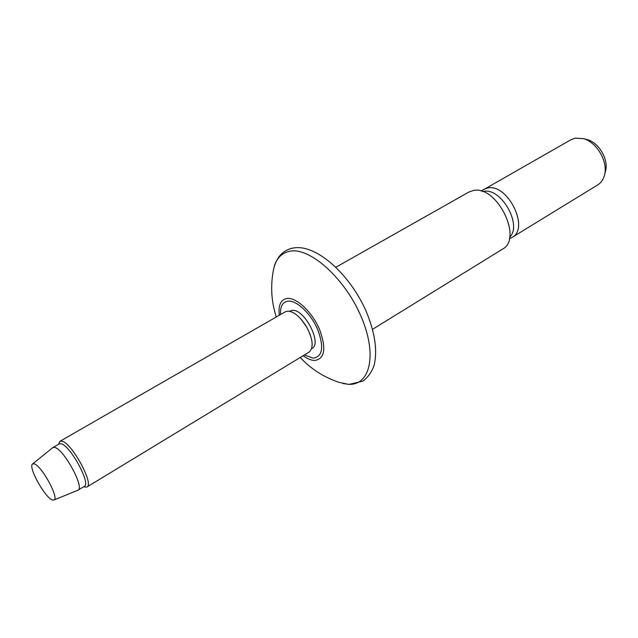 <?xml version="1.0" encoding="UTF-8"?>
<svg xmlns="http://www.w3.org/2000/svg" width="638" height="638" viewBox="0 0 638 638"><rect width="100%" height="100%" fill="white"/><g stroke="black" fill="none" stroke-linecap="round" stroke-linejoin="round"><path stroke-width="0.96" d="M311.615 348.627L312.054 348.364C322.421 343.595 304.406 308.728 292.356 310.371L289.556 311.28M84.726 487.121L86.92 487.009L309.047 352.144C313.792 347.885 313.067 339.647 306.886 327.43L305.833 325.651C299.669 316.296 293.632 311.456 287.746 311.137L285.234 311.83L59.924 441.313L58.497 444.335M86.92 487.009C94.512 484.314 71.328 442.03 61.711 441.137L59.924 441.313M53.831 500.056L77.78 490.287L84.288 486.379C91.298 483.883 69.789 444.654 60.873 443.769L59.206 443.928L52.643 447.74L32.53 464.001C27.833 466.817 45.234 498.15 52.468 499.977L53.831 500.056C59.916 499.115 41.326 464.982 34.045 463.802L32.53 464.001M78.051 490.151C84.958 487.735 63.353 448.386 54.541 447.421L52.89 447.565M483.692 189.382L487.544 188.027C507.609 183.002 530.026 228.428 512.067 237.408L597.758 184.884C601.211 182.715 603.492 179.302 604.601 174.66C608.086 161.406 596.594 141.955 583.299 138.613L575.069 138.167L571.05 139.674L481.084 191.097M372.592 329.296L502.489 249.155C523.487 238.684 496.619 184.621 473.181 190.555L468.786 192.102L335.907 267.21M605.303 171.997L605.621 170.769C608.644 159.277 598.731 142.497 587.207 139.594L585.971 139.283M310.243 334.727L306.91 327.326L301.064 319.191M300.243 357.495C311.041 369.035 324.008 377.329 339.145 382.377L348.061 384.259C369.841 386.134 377.624 355.438 361.467 317.365C345.605 279.261 310.905 247.751 290.625 251.077C281.119 252.656 275.337 259.259 273.279 270.895C270.4 286.582 271.405 301.941 276.294 316.966M303.17 355.717C307.325 358.755 311.121 360.342 314.566 360.486C324.854 358.907 326.504 348.531 319.534 329.36C312.213 312.229 296.869 297.603 287.467 298.393C280.872 299.31 278.136 304.932 279.269 315.26M304.422 354.959L313.21 358.157C322.637 356.666 324.136 347.136 317.724 329.551C311.009 313.848 296.957 300.418 288.312 301.104C282.73 301.774 280.138 306.248 280.537 314.534M509.634 237.216C522.658 225.031 500.934 187.03 483.445 191.456L482.687 191.607M348.707 384.379L342.893 383.478M274.125 267.075C274.5 264.65 276.063 261.293 278.822 256.994C282.634 251.898 287.754 248.852 294.19 247.863C316.615 244.577 349.193 273.734 365.718 310.307C374.825 331.688 377.64 349.991 374.163 365.199C371.802 371.914 368.07 377.21 362.958 381.109L349.018 384.403M512.067 237.408L509.307 238.867M587.207 139.594L583.299 138.613M605.621 170.769L604.601 174.66"/></g></svg>
